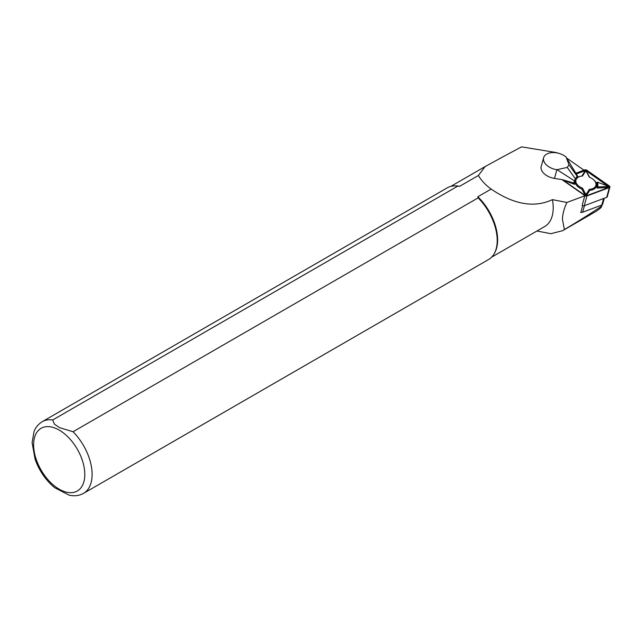<?xml version="1.0" encoding="UTF-8"?>
<svg xmlns="http://www.w3.org/2000/svg" width="642" height="642" viewBox="0 0 642 642"><rect width="100%" height="100%" fill="white"/><g stroke="black" fill="none" stroke-linecap="round" stroke-linejoin="round"><path stroke-width="0.96" d="M585.44 195.537L566.902 202.471C564.045 208.674 562.561 214.332 562.448 219.444L564.406 229.531L565.096 229.122C579.549 220.519 591.547 212.983 601.097 206.499L601.602 206.531L602.027 204.95M580.866 212.277A2.48 1.525 15.3 0 0 581.371 212.358L580.785 212.582L582.671 205.673M601.458 205.183L601.097 206.499C601.819 206.539 601.45 207.214 599.997 208.53L596.113 211.354L562.649 230.671L550.908 233.704L536.953 231M500.359 158.43A41.056 23.706 60 0 1 500.744 158.012L521.553 146.866L555.868 152.483L559.8 153.631M564.406 229.531L562.649 230.671M566.902 202.471L552.425 199.638A40.855 23.585 60 0 1 544.745 226.498L491.644 257.153M459.664 186.3L457.778 186.116L52.684 419.988A41.369 23.882 60 0 0 42.179 421.706L447.273 187.833A41.369 23.882 60 0 1 455.25 185.899L456.197 185.915A40.855 23.585 60 0 1 459.664 186.3L478.394 175.491L485.143 166.567L500.744 158.012M552.425 199.638C534.313 208.12 513.889 204.597 491.154 189.077L477.817 196.781A40.855 23.585 60 0 1 494.765 252.715L494.308 253.542A41.369 23.882 60 0 1 488.642 259.488L83.548 493.361A41.369 23.882 60 0 0 73.044 431.745L478.138 197.864L477.817 196.781M478.394 175.491C481.275 180.458 485.529 184.984 491.154 189.077M52.684 419.988L54.49 424.226L59.698 427.7L73.044 431.745M478.138 197.864A41.369 23.882 60 0 1 494.308 253.542M455.25 185.899A41.369 23.882 60 0 1 457.778 186.116M83.548 493.361C79.167 495.776 74.336 496.37 69.063 495.134L54.61 487.655C45.775 480.288 39.274 470.835 35.109 459.295L32.1 442.603L34.05 431.52C34.516 430.341 36.08 425.67 42.179 421.706M566.798 158.157L583.947 170.178M577.134 176.221L575.352 178.773L573.739 182.994L577.03 178.299L577.623 176.101L577.134 176.221L569.005 164.866L567.223 167.418L556.847 169.737L554.479 178.404L562.079 179.616L573.739 182.994M577.623 176.101L565.867 156.833A13.442 8.242 15.3 0 0 552.569 152.579A13.442 8.242 15.3 0 0 543.622 157.723A13.442 8.242 15.3 0 0 556.847 169.737M566.124 157.041L569.005 164.866M575.352 178.773L567.223 167.418M574.341 180.803L557.216 169.793M554.479 178.404A13.442 8.242 15.3 0 1 541.086 168.124L540.989 167.747M604.291 198.25L602.653 204.252A2.48 1.525 -164.7 0 1 601.819 205.047L582.655 212.221A2.48 1.525 15.3 0 1 581.371 212.358M562.047 179.608A1.653 1.011 15.3 0 0 562.336 179.856L584.846 195.633L582.174 205.408A1.653 1.011 15.3 0 0 584.26 205.745L606.682 197.359A1.653 1.011 15.3 0 0 607.228 196.829L609.9 187.055A1.653 1.011 15.3 0 0 609.338 185.995L586.828 170.218A1.653 1.011 15.3 0 0 584.75 169.873L575.874 173.196M584.846 195.633A1.653 1.011 15.3 0 0 586.924 195.97L609.346 187.584A1.653 1.011 15.3 0 0 609.9 187.055M562.761 179.816L585.103 195.473A1.244 0.762 15.3 0 0 586.483 195.786A1.244 0.762 15.3 0 0 586.668 195.73L609.089 187.344A1.244 0.762 15.3 0 0 609.081 186.148L586.571 170.371A1.244 0.762 15.3 0 0 585.014 170.114L576.043 173.476M574.502 181.911L574.51 184.326L564.824 180.723A1.549 0.947 -164.7 0 1 564.005 180.177M597.02 188.026L596.996 182.151L597.854 182.336L597.871 186.966L597.02 188.026L606.682 187.6A1.549 0.947 -164.7 0 0 607.348 186.148A1.549 0.947 -164.7 0 0 607.099 185.963M593.681 179.832A11.066 6.781 -164.7 0 1 593.874 180.009A11.066 6.781 -164.7 0 1 589.693 190.353L587.221 194.325A1.549 0.947 -164.7 0 1 585.793 194.735A1.549 0.947 -164.7 0 1 584.364 193.86L581.861 189.061A11.066 6.781 -164.7 0 1 574.927 181.301M577.23 177.553A11.066 6.781 -164.7 0 1 580.4 176.325A11.066 6.781 -164.7 0 1 580.657 176.277M581.845 176.077L584.284 172.152A1.549 0.947 -164.7 0 1 584.966 171.751A1.549 0.947 -164.7 0 1 585.271 171.711M586.603 172.08A1.549 0.947 -164.7 0 1 586.852 172.265A1.549 0.947 -164.7 0 1 587.141 172.618L589.557 177.256M586.668 195.73L608.736 187.416A0.827 0.506 15.3 0 0 608.736 186.621L586.226 170.844A0.827 0.506 15.3 0 0 585.183 170.676L576.347 173.982M575.97 179.808A10.344 6.34 15.3 0 0 582.559 188.25L585.183 193.258A0.827 0.506 15.3 0 0 586.7 193.515L589.292 189.358L589.693 190.353M589.292 189.358A10.344 6.34 15.3 0 0 593.497 179.664A10.344 6.34 15.3 0 0 589.244 177.128L586.627 172.112A0.827 0.506 15.3 0 0 585.103 171.863L582.519 176.02A10.344 6.34 15.3 0 0 580.898 176.229A10.344 6.34 15.3 0 0 577.102 178.035M582.559 188.25L581.861 189.061M597.871 186.966L606.618 186.581A0.827 0.506 15.3 0 0 606.61 185.594L597.854 182.336M573.948 183.034L574.51 184.326M59.208 430.092A36.201 20.897 60 0 1 81.374 487.222A36.201 20.897 60 0 1 37.043 461.63A36.201 20.897 60 0 1 59.208 430.092M603.608 198.506L601.819 205.047M584.445 205.681L582.655 212.221M586.924 195.97L584.26 205.745M609.346 187.584L606.682 197.359M609.081 186.148L608.736 186.621M586.571 170.371L586.226 170.844M585.014 170.114L585.183 170.676M586.7 193.515L587.221 194.325M585.183 193.258L584.364 193.86M586.627 172.112L587.141 172.618M585.103 171.863L584.284 172.152M606.618 186.581L606.682 187.6M450.796 186.397L484.991 166.647M540.877 167.763L543.622 157.723M585.464 171.647L584.966 171.751M580.898 176.229L580.4 176.325"/></g></svg>
